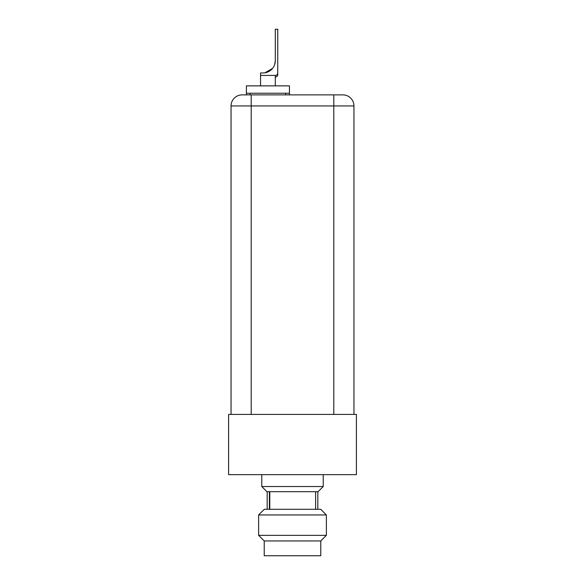 <?xml version="1.0" encoding="UTF-8"?>
<svg xmlns="http://www.w3.org/2000/svg" width="585" height="585" viewBox="0 0 585 585"><rect width="100%" height="100%" fill="white"/><g stroke="black" fill="none" stroke-linecap="round" stroke-linejoin="round"><path stroke-width="0.88" d="M228.596 474.64L356.404 474.64L356.404 414.414L228.596 414.414L228.596 474.64M267.169 509.294L267.169 491.692M317.83 509.294L317.83 491.692M261.773 474.64L261.773 486.53L323.227 486.53L323.227 474.64M261.773 486.53L266.935 491.692L318.064 491.692L323.227 486.53M269.378 509.294L269.378 491.692M258.628 514.946L264.281 509.294L320.719 509.294L326.371 514.946L326.371 535.348L258.628 535.348L258.628 514.946L326.371 514.946M258.628 535.348L264.23 540.949L320.77 540.949L326.371 535.348M264.23 540.949L264.23 555.75L320.77 555.75L320.77 540.949M315.622 509.294L315.622 491.692M269.787 491.692L269.787 509.294M251.206 414.414L251.206 105.943L231.053 105.943L231.053 414.414M242.11 94.88A11.064 11.064 0 0 0 231.053 105.943A11.064 11.064 0 0 1 242.11 94.88L333.794 94.88L285.743 94.88L285.743 93.242M353.947 414.414L353.947 105.943A11.064 11.064 0 0 0 342.89 94.88L333.794 94.88L333.794 414.414M289.429 94.88L289.429 85.871L246.417 85.871L246.417 94.88M277.751 65.856L277.751 74.602A2.457 2.457 0 0 1 275.294 77.059M277.751 36.358L277.751 30.888M250.102 93.242L250.102 94.88M289.429 93.242L246.417 93.242M274.716 64.401L275.294 60.679A12.292 12.292 0 0 1 263.001 72.964L260.544 72.964L260.544 85.871M260.544 75.421L275.294 75.421L275.294 85.871M272.588 68.365L264.954 72.811M275.294 75.421A2.457 2.457 0 0 0 277.751 72.964L277.751 29.25L275.294 29.25L275.294 60.679L274.716 64.408M231.053 164.86L231.053 263.177M342.89 94.88A11.064 11.064 0 0 1 353.947 105.943L251.206 105.943L251.206 94.88"/></g></svg>
